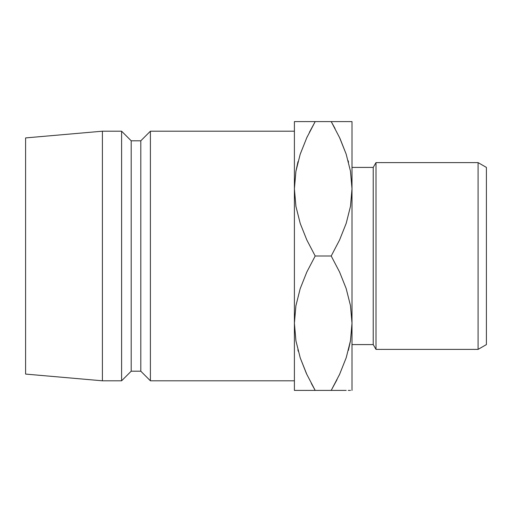 <?xml version="1.0" encoding="UTF-8"?>
<svg xmlns="http://www.w3.org/2000/svg" width="512" height="512" viewBox="0 0 512 512"><rect width="100%" height="100%" fill="white"/><g stroke="black" fill="none" stroke-linecap="round" stroke-linejoin="round"><path stroke-width="0.77" d="M350.483 206.33L352 188.8L352 390.4L352 121.6L352 188.8L350.509 206.189L346.214 223.309L339.59 239.955L331.206 256L339.571 272.006L346.15 288.48L350.464 305.542L352 323.2L350.509 340.589L346.214 357.709L339.59 374.355L331.206 390.4L346.189 390.4M295.917 305.67L294.4 323.2L294.4 390.4L315.194 390.4L306.829 374.394L300.25 357.92L295.936 340.858L294.4 323.2L295.917 340.736L294.4 323.2L294.4 390.4L331.206 390.4L337.005 379.686M478.086 349.389L486.4 344.589L486.4 167.411L478.086 162.611L478.086 349.389L478.086 162.611L376 162.611L373.229 167.411L373.229 344.589L376 349.389L376 162.611L376 349.389L478.086 349.389L376 349.389L373.229 344.589L373.229 167.411L352 167.411L373.229 167.411L376 162.611L478.086 162.611L486.4 167.411L486.4 344.589L478.086 349.389M352 344.589L373.229 344.589L352 344.589M150.4 380.8L294.4 380.8L150.4 380.8L150.4 131.2L150.4 380.8L140.8 371.2L150.4 380.8M294.4 131.2L150.4 131.2L140.8 140.8L140.8 371.2L140.8 140.8L131.2 140.8L131.2 371.2L140.8 371.2L131.2 371.2L131.2 140.8L121.6 131.2L121.6 380.8L131.2 371.2L121.6 380.8L121.6 131.2L102.4 131.2L102.4 380.8L121.6 380.8L102.4 380.8L102.4 131.2L25.6 137.92L25.6 374.08L102.4 380.8L25.6 374.08L25.6 137.92L102.4 131.2L121.6 131.2L131.2 140.8L140.8 140.8L150.4 131.2L294.4 131.2M300.211 121.6L306.822 121.6L294.4 121.6L294.4 323.2L295.891 305.811L300.186 288.691L306.81 272.045L315.194 256L306.829 239.994L300.25 223.52L295.936 206.458L294.4 188.8L295.917 206.336L294.4 188.8L294.4 323.2L295.891 305.811L300.186 288.691L306.81 272.045L315.194 256L331.206 256L339.571 272.006L346.15 288.48L350.464 305.542L352 323.2L350.483 305.664L352 323.2L350.509 340.589L346.214 357.709L339.59 374.355L331.206 390.4L339.571 374.394L346.176 357.824L339.571 374.394M297.939 161.914L295.936 171.142L294.4 188.8L295.891 171.411L300.186 154.291L306.81 137.645L315.194 121.6L309.395 132.314M300.25 154.08L306.829 137.606L300.25 154.08M307.277 136.64L306.842 137.574M295.923 121.6L298.131 121.6M306.266 373.184L300.25 357.92L295.936 340.858L294.4 323.2M311.347 383.462L315.194 390.4L306.829 374.394M297.862 349.798L298.246 351.238M295.91 390.4L294.4 390.4M300.205 390.4L298.47 390.4M309.773 390.4L306.829 390.4M294.4 121.6L294.4 188.8L295.891 171.411L300.186 154.291L306.81 137.645L315.194 121.6L294.4 121.6M350.49 121.6L331.206 121.6L339.571 137.606L346.15 154.08L350.464 171.142L352 188.8L350.483 171.264L352 188.8L350.509 206.189L346.214 223.309L339.59 239.955L331.206 256L315.194 256L306.829 239.994L300.25 223.52L295.936 206.458L294.4 188.8M348.461 350.086L350.464 340.858L352 323.2M339.123 375.36L339.558 374.419M350.477 390.4L348.269 390.4M340.134 138.816L346.15 154.08L350.464 171.142L352 188.8M335.053 128.538L331.206 121.6L339.571 137.606M348.538 162.202L348.134 160.672M346.195 121.6L347.93 121.6M336.627 121.6L315.194 121.6L306.829 137.606M340.173 138.912L339.59 137.645M298.01 161.645L295.917 171.27M306.227 373.088L306.81 374.355M348.39 350.355L350.483 340.73M315.194 390.4L339.571 390.4M306.829 121.6L331.206 121.6M352 121.6L339.578 121.6"/></g></svg>
